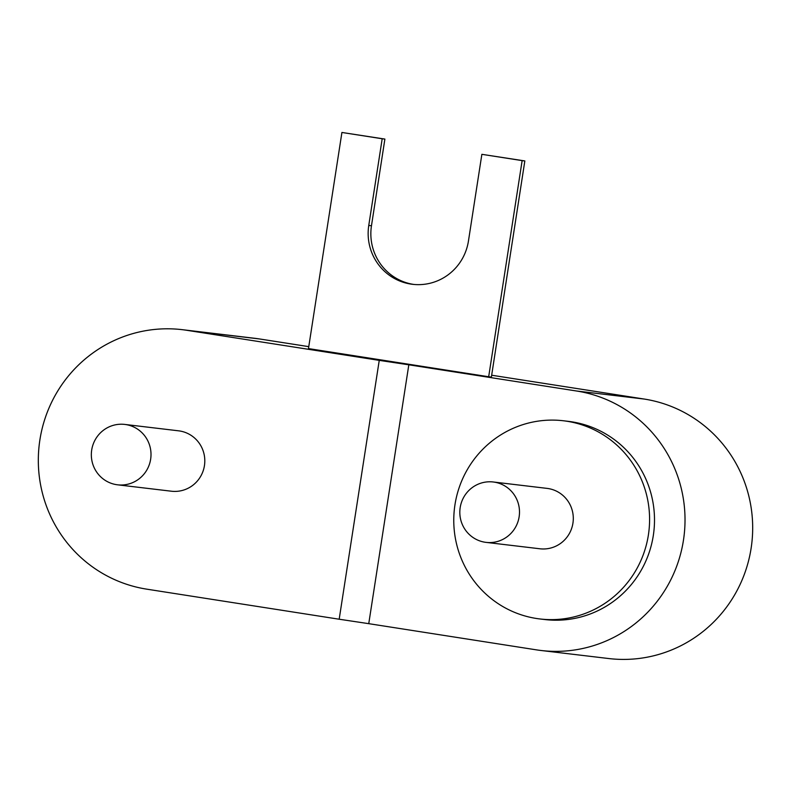 <?xml version="1.0" encoding="UTF-8"?>
<svg xmlns="http://www.w3.org/2000/svg" width="791" height="791" viewBox="0 0 791 791"><rect width="100%" height="100%" fill="white"/><g stroke="black" fill="none" stroke-linecap="round" stroke-linejoin="round"><path stroke-width="1.19" d="M541.044 650.489A130.97 128.478 -83.2 0 0 683.79 537.939A130.97 128.478 -83.2 0 0 576.54 391.001L408.818 364.799L368.754 623.664L536.476 649.866A130.97 128.478 -83.2 0 0 541.044 650.489L608.704 658.537A130.97 128.478 -83.2 0 0 751.45 545.988A130.97 128.478 -83.2 0 0 644.21 399.05L491.666 375.221M308.767 346.646L259.438 338.944A130.97 128.478 -83.2 0 0 254.87 338.311L182.296 329.679A130.97 128.478 -83.2 0 0 39.55 442.238A130.97 128.478 -83.2 0 0 146.79 589.166L339.181 619.224L379.245 360.37L408.818 364.799M379.245 360.37L186.864 330.312A130.97 128.478 -83.2 0 0 182.296 329.679M308.47 348.584L488.68 376.743L522.139 160.613L481.867 154.324L468.45 241.018A51.425 50.446 96.8 0 1 412.536 284.305A51.425 50.446 96.8 0 1 368.764 225.445L382.191 138.751L341.92 132.463L308.47 348.584M481.867 154.324L524.838 160.939L491.379 377.06L488.68 376.743M539.897 618.957L544.811 619.541A99.785 97.886 -83.2 0 0 653.307 535.556A99.785 97.886 -83.2 0 0 568.373 421.356L563.459 420.772A99.785 97.886 -83.2 0 0 454.963 504.757A99.785 97.886 -83.2 0 0 539.897 618.957A99.785 97.886 -83.2 0 0 648.393 534.973A99.785 97.886 -83.2 0 0 563.459 420.772M368.754 623.664L339.181 619.224M117.582 484.814L171.38 491.211A30.414 29.831 -83.2 0 0 204.444 465.612A30.414 29.831 -83.2 0 0 178.558 430.818L124.76 424.421A30.414 29.831 -83.2 0 0 91.697 450.01A30.414 29.831 -83.2 0 0 117.582 484.814A30.414 29.831 -83.2 0 0 150.646 459.225A30.414 29.831 -83.2 0 0 124.76 424.421M519.133 516.79A30.414 29.831 -83.2 0 0 493.248 481.986A30.414 29.831 -83.2 0 0 460.184 507.575A30.414 29.831 -83.2 0 0 486.07 542.379A30.414 29.831 -83.2 0 0 519.133 516.79M486.07 542.379L539.867 548.776A30.414 29.831 -83.2 0 0 572.931 523.187A30.414 29.831 -83.2 0 0 547.046 488.383L493.248 481.986M413.891 284.444A51.425 50.446 96.8 0 1 371.463 225.771L384.891 139.078L341.92 132.463M524.838 160.939L522.139 160.613M384.891 139.078L382.191 138.751M259.438 338.944L186.864 330.312M644.21 399.05L576.54 391.001M371.463 225.771L368.764 225.445"/></g></svg>
